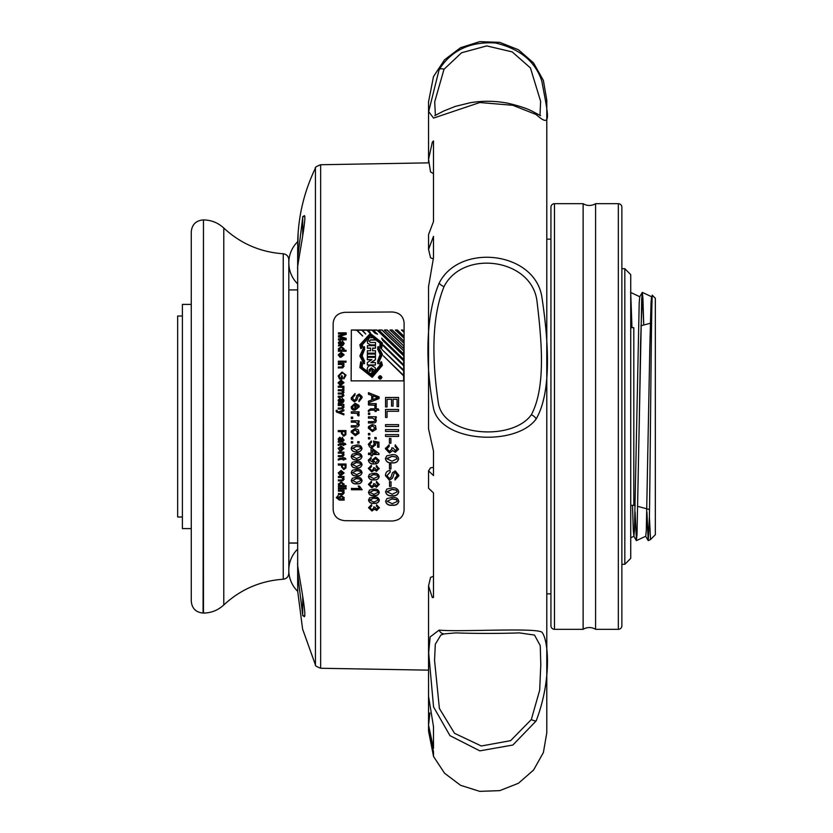 <?xml version="1.0" encoding="UTF-8"?>
<svg xmlns="http://www.w3.org/2000/svg" width="833" height="833" viewBox="0 0 833 833"><rect width="100%" height="100%" fill="white"/><g stroke="black" fill="none" stroke-linecap="round" stroke-linejoin="round"><path stroke-width="1.25" d="M640.91 325.776L650.344 323.246M630.737 327.681L633.819 327.681L633.819 505.319L635.267 505.714M637.849 506.402L649.532 509.536M633.819 505.319L630.737 505.319M648.251 540.607L646.929 511.993L648.189 540.596L649.417 516.939C650.406 454.474 651.406 288.083 652.416 295.351L655.332 298.266L655.332 534.734L650.531 539.534L648.251 540.607L649.417 516.856M649.417 516.939L650.531 539.534M632.507 505.319L633.299 530.413L633.903 536.265L634.475 530.413L639.213 302.587L639.744 296.777L642.274 292.404L643.722 325.026L642.92 298.464L642.337 292.393L641.733 298.464L639.369 416.5L640.556 343.529L642.274 292.404M635.11 512.003L636.433 540.607L645.731 536.265L646.304 530.413L649.855 346.101L651.031 302.587L651.573 296.777L652.385 295.361M630.737 293.31L631.966 327.681M633.84 536.223L636.36 540.596L637.006 534.567L639.369 416.5M182.396 517.001L177.668 517.001L177.668 315.999L182.396 315.999M303.004 615.66L304.337 616.68C307.273 615.899 296.267 562.296 297.683 563.639L297.673 573.999L302.702 615.056M302.702 217.33L297.673 258.469L297.683 268.642C296.256 269.777 307.273 216.08 304.347 215.612L303.056 216.622M297.673 563.722L297.683 268.642M288.812 543.085L297.673 543.085L297.673 549.093A29.561 29.561 0 0 0 297.745 591.388L297.673 573.999M298.11 233.094L297.673 258.469M288.812 542.981L297.673 542.981L297.673 585.578M288.812 289.915L297.673 289.915L297.673 247.214M283.241 253.763C286.646 254.273 288.499 256.241 288.812 259.667L288.812 573.333C288.499 576.759 286.646 578.727 283.241 579.237L283.241 253.763C260.396 252.18 240.581 243.6 223.775 228.034L223.775 604.966C218.038 610.266 211.27 612.963 203.46 613.067L203.46 219.933L203.085 613.067C195.911 612.359 191.965 608.423 191.267 601.239L191.267 231.761C191.965 224.577 195.911 220.641 203.085 219.933M191.267 579.362L191.267 253.638M304.722 216.622L302.702 216.622L302.702 235.708M302.702 596.376L302.702 615.66L304.722 615.66M191.267 304.399L182.396 304.399L182.396 528.601L191.267 528.601M378.432 377.401C379.567 379.588 380.712 379.588 381.858 377.401C380.723 375.214 379.588 375.214 378.432 377.401L378.453 377.682M378.442 377.495C379.577 379.671 380.723 379.671 381.868 377.495L381.858 377.255M333.148 509.681L333.148 323.319C333.846 316.655 337.792 312.989 344.966 312.323L392.26 311.99C399.455 312.562 403.391 316.165 404.088 322.808L404.088 510.192C403.38 516.845 399.434 520.448 392.26 521.01L344.966 520.677C337.781 520 333.835 516.335 333.148 509.681M382.066 329.993L378.744 329.993L403.713 353.994L403.724 350.776L382.066 329.993L378.755 330.191M387.189 329.993L384.367 329.993L403.734 348.548L403.745 345.841L387.189 329.993L384.377 330.191M392.301 329.993L390 329.993L403.766 343.134L403.776 340.926L392.301 329.993L390.011 330.191M397.424 329.993L395.373 329.993L403.786 338L403.797 336.053L397.424 329.993L395.383 330.191M401.516 329.993L403.828 332.169L402.547 329.983L401.516 329.993M351.13 380.868L403.62 380.868L403.63 375.798L383.315 355.826L403.63 375.423L403.641 370.758L382.014 349.568L403.651 370.123L403.661 365.729L383.263 345.83L383.357 345.06L403.661 364.844L403.682 360.72L382.764 340.426L381.66 338.136L403.682 359.471L403.703 355.733L376.943 329.993L373.111 329.993L377.568 334.231L375.173 333.169L371.83 329.993L367.603 329.993L370.341 332.586L369.529 332.669L366.707 329.993L362.23 329.993L365.635 333.835L361.595 329.993L356.857 330.003L362.657 335.876L356.472 330.003L351.349 330.003L351.13 380.868M339.187 499.165L338.5 497.551L341.301 495.52L344.206 497.697L343.425 499.165L344.112 499.165L344.123 500.092L339.333 500.092L336.324 497.707L338.083 495.614L337.209 497.728L338.104 499.092L339.187 499.165L338.5 497.593M337.99 496.541L337.209 497.728M344.133 499.894L339.343 499.894L336.334 497.478M344.175 492.792L342.832 494.5L338.469 494.542L338.469 493.605L341.822 493.605L343.29 492.532L341.468 491.158L338.448 491.158L338.448 490.221L344.06 490.221L344.071 491.158L343.279 491.158L344.164 492.969M343.29 492.428L341.478 490.991L338.458 490.981L338.458 490.043M344.05 487.951L344.06 488.898L338.437 488.898L338.437 487.951L344.05 487.951M346.122 487.951L346.122 488.898L345.143 488.898L345.133 487.951L346.122 487.951M339.27 485.681L338.333 484.056L341.207 481.974L344.133 484.212L343.269 485.681L346.111 485.681L346.111 486.628L338.427 486.628L338.427 485.681L339.27 485.681L338.323 484.077M344.102 479.142L342.759 480.87L338.406 480.922L338.396 479.964L341.749 479.964L343.217 478.881L341.395 477.486L338.385 477.486L338.385 476.528L343.998 476.528L343.998 477.486L343.217 477.486L344.102 479.35M343.217 478.902L341.405 477.34L338.396 477.34L338.396 476.382M339.958 475.445L338.281 472.925L341.114 470.478L344.081 473.009L340.936 475.466L340.926 471.436L339.156 473.082L339.958 475.445L338.281 472.748M344.091 472.884L341.197 475.341L340.936 471.311L339.156 473.082M346.018 464.012L345.955 467.896L343.831 469.614L341.499 466.917L341.488 465.074L338.333 465.074L338.333 464.012L346.018 464.012M346.028 466.782L345.955 467.896L343.842 469.489L341.509 466.803L341.499 464.96L338.344 464.96L338.344 463.898M338.313 460.128L338.229 459.347L339.895 458.192L343.04 458.192L343.04 457.504L345.299 458.192L345.862 459.16L343.935 459.16L343.935 460.035L343.05 460.035L343.05 459.16L339.864 459.16L338.313 460.128L338.25 459.056M343.946 459.931L343.061 459.931L343.061 459.056L339.104 459.649M344.019 454.818L342.665 456.578L338.313 456.63L338.313 455.661L341.665 455.661L343.134 454.547L341.311 453.121L338.302 453.121L338.302 452.152L343.914 452.152L343.914 453.121L343.134 453.121L344.008 455.11M343.123 454.693L341.322 453.037L338.313 453.037L338.313 452.069M338.208 448.55L341.051 445.988L344.008 448.571L340.864 451.07L340.853 446.967L339.083 448.633L339.874 451.049L338.229 448.123L339.885 450.965M338.271 445.499L338.198 444.749L339.864 443.541L343.009 443.541L343.009 442.854L345.268 443.541L345.83 444.52L343.894 444.52L343.904 445.405L343.009 445.405L343.009 444.52L339.822 444.52L338.271 445.499L338.208 444.437M343.914 445.343L343.019 445.343L343.019 444.458L339.073 445.02M343.987 439.803L342.759 441.927L338.281 442.271L338.969 441.001L338.177 439.001L339.76 437.169L341.353 438.47L341.822 440.896L342.811 440.647L342.311 437.263L343.925 440.574M342.811 440.647L342.321 437.221M343.748 436.284L345.893 434.493L343.748 436.284L341.415 433.545L341.415 431.661L338.26 431.661L338.26 430.578L345.945 430.578L345.83 434.774M336.095 410.992L336.949 412.345L336.199 410.388L337.063 410.294L337.375 411.533L338.302 411.866L343.873 409.805L343.873 410.846L339.552 412.325L343.873 413.845L343.873 414.876L336.48 412.002M336.98 410.784L338.313 411.877L343.883 409.815M343.873 404.484L343.873 405.473L343.092 405.473L343.977 407.181L342.613 408.961L338.26 409.013L338.26 408.024L341.613 408.024L342.967 406.285L343.092 406.921L341.27 405.473L338.26 405.473L338.26 404.484L343.873 404.484M343.8 406.296L343.092 405.473M341.769 401.881L342.8 401.808L343.102 400.788L342.311 398.382L343.977 400.923L342.748 403.057L338.26 403.401L338.948 402.12L338.167 400.121L339.76 398.289L341.343 399.59L342.04 402.027L342.79 401.766L343.019 400.1M338.177 400.163L338.281 400.944L339.77 398.33L341.353 399.632M338.281 397.268L338.281 396.279L341.749 396.279L343.113 395.331L341.478 393.978L338.271 393.978L338.271 392.999L341.853 392.999L343.102 392.051L341.134 390.739L338.281 390.739L338.281 389.761L343.894 389.761L343.894 390.739L343.019 390.739L343.987 392.343L342.946 393.822L343.987 395.519L342.103 397.216L338.271 397.216L338.271 396.237L341.738 396.237L343.071 394.977M338.281 394.03L338.281 393.051L341.863 393.051L343.081 391.802M343.904 386.22L343.904 387.106L343.113 387.106L343.737 389.157L342.394 387.355L338.281 387.199L338.292 386.22L343.904 386.22M342.894 388.917L342.394 387.355M339.083 382.711L339.864 385.117L338.198 382.691L341.061 380.067L344.008 382.639L341.103 385.148L340.864 381.045L339.114 383.076M338.229 383.201L341.072 380.16L344.019 382.722M343.592 377.984L345.216 375.85L343.696 373.351L342.165 373.069L339.104 375.766L339.906 377.932L341.363 377.932L341.363 375.881L342.248 375.881L342.248 378.994L339.406 378.994L338.219 375.86L342.134 371.997L346.07 375.225L343.821 378.869L343.581 377.89L345.195 375.381M338.24 376.37L342.144 372.101L346.07 375.277M343.967 363.49L343.967 364.448L343.186 364.448L344.06 366.124L342.696 367.874L338.333 367.926L338.344 366.957L341.697 366.957L343.175 365.854L341.363 364.448L338.354 364.448L338.354 363.49L343.967 363.49M343.977 361.178L343.977 362.136L338.354 362.136L338.365 361.178L343.977 361.178M346.049 361.178L346.039 362.136L345.06 362.136L345.06 361.178L346.049 361.178M339.177 354.848L339.958 357.211L338.292 354.837L341.155 352.265L344.102 354.785L340.936 357.232L340.957 353.223L339.177 354.848L340.072 356.409M338.302 355.118L341.166 352.421L344.112 354.931M339.26 350.266L338.323 348.808L341.228 346.57L344.133 348.808L343.258 350.266L346.091 350.266L346.091 351.224L338.406 351.224L338.406 350.266L339.27 350.422L338.417 350.422L338.417 351.37M338.323 348.912L341.238 346.726L344.144 348.965M338.365 342.925L339.958 341.072L341.54 342.321L341.999 344.643L342.977 344.404L342.498 340.989L344.154 343.425L342.915 345.476L338.427 345.81L339.125 344.581L338.354 342.655L339.947 340.895L341.53 342.144L341.988 344.477L342.967 344.237L343.269 343.144M346.184 332.846L346.174 334.387L339.645 336.345L346.153 338.323L346.143 339.864L338.458 339.864L338.469 338.833L344.966 338.833L338.479 336.886L338.49 335.803L344.997 333.877L338.5 333.877L338.5 332.846L346.184 332.846M351.484 488.45L359.773 488.45L358.19 486.097L359.45 486.097L362.126 489.762L351.495 489.762L351.484 488.45M362.084 480.568C361.47 483.078 359.679 484.171 356.711 483.858C353.733 484.171 351.932 483.078 351.307 480.568L352.328 478.257L356.68 477.257C359.679 476.955 361.48 478.059 362.084 480.568L362.084 480.745M362.095 480.412C361.48 482.921 359.689 484.015 356.722 483.702C353.744 484.025 351.942 482.921 351.318 480.412L351.328 480.245M362.053 472.613C361.439 475.143 359.648 476.247 356.67 475.935C353.692 476.247 351.901 475.143 351.276 472.613L352.297 470.291L356.649 469.281C359.648 468.969 361.449 470.083 362.053 472.613L362.043 472.842M362.063 472.478C361.449 475.008 359.658 476.112 356.68 475.789C353.713 476.112 351.911 475.008 351.287 472.478L351.297 472.238M362.022 464.595C361.407 467.146 359.617 468.261 356.639 467.938C353.661 468.261 351.87 467.146 351.245 464.595L352.265 462.263L356.618 461.243C359.617 460.93 361.418 462.055 362.022 464.595L362.001 465.001M362.032 464.481C361.418 467.032 359.627 468.146 356.649 467.823C353.681 468.146 351.88 467.032 351.255 464.481L351.266 464.168M362.001 456.536C361.387 459.098 359.585 460.222 356.618 459.899C353.64 460.222 351.838 459.098 351.224 456.536L352.244 454.183L356.597 453.162C359.596 452.85 361.397 453.975 362.001 456.536L361.98 456.88M362.011 456.442C361.387 459.004 359.596 460.118 356.628 459.795C353.65 460.118 351.859 459.004 351.234 456.442L351.255 456.036M361.98 448.435C361.366 451.007 359.564 452.132 356.597 451.809C353.619 452.132 351.818 451.007 351.203 448.435L352.224 446.071L356.576 445.041C359.575 444.728 361.376 445.863 361.98 448.435L361.939 448.956M351.214 448.352L351.255 447.769L351.214 448.352C351.838 450.934 353.629 452.059 356.607 451.725C359.575 452.048 361.366 450.924 361.991 448.352M352.692 441.657L352.692 443.01L351.328 443.01L351.328 441.657L352.692 441.657M359.096 441.657L359.106 443.01L357.742 443.01L357.732 441.657L359.096 441.657M352.682 437.575L352.682 438.939L351.318 438.939L351.318 437.575L352.682 437.575M358.367 429.766L359.096 433.16L355.316 435.669L351.172 432.14L351.339 430.984L355.191 428.589L358.367 429.766M359.075 420.821L359.075 422.185L357.992 422.185L359.221 424.549L358.94 425.85L357.336 427.027L351.307 427.09L351.307 425.725L355.951 425.725L357.992 424.174L355.472 422.185L351.307 422.185L351.307 420.821L359.075 420.821M358.003 424.153L357.805 424.965L358.003 424.153L355.483 422.175L351.318 422.175L351.318 420.811M352.671 417.135L352.671 418.499L351.307 418.499L351.307 417.135L352.671 417.135M359.075 411.814L359.075 413.043L357.992 413.043L359.21 414.636L358.846 415.906L357.669 415.48L357.982 414.574L356.993 413.387L351.307 413.178L351.307 411.814L359.075 411.814L351.318 411.825L351.318 413.189M357.43 413.595L357.68 415.49L358.856 415.906M353.484 410.273L351.641 408.878L351.172 406.889L355.129 403.224L358.961 405.411L359.221 406.816L354.848 410.305L354.858 404.588L352.401 406.91L353.619 408.941L353.484 410.273M354.254 400.371L352.411 397.987L354.254 400.371L355.701 399.236L356.878 395.54L359.179 393.978L361.97 396.487L362.095 397.653L358.95 401.589L358.95 400.09L360.866 397.716L359.283 395.467L358.336 395.852L356.909 400.027L354.327 401.86L351.339 399.309L351.182 398.007L355.004 393.561L355.004 395.061L352.401 397.945L352.515 398.83M358.961 401.631L358.961 400.132L360.876 397.757L360.772 396.81M379.359 507.693L376.683 510.514L374.558 509.161L371.945 511.014L368.592 507.745L371.57 504.642L371.716 505.923L369.81 507.797L371.945 509.744L373.913 507.891L373.767 507.068L374.996 507.193L376.62 509.244L378.13 507.734L376.485 506.058L376.62 504.777L379.359 507.859M371.726 505.714L369.81 507.797M373.913 507.901L373.778 506.849M378.14 507.609L376.495 505.85M379.369 507.484L376.683 510.296L374.569 508.942L371.955 510.796L368.603 507.443M379.317 500.154C378.703 502.601 376.912 503.673 373.944 503.361C370.966 503.673 369.165 502.601 368.54 500.144L369.55 497.895L373.902 496.916C376.901 496.624 378.703 497.697 379.317 500.154L379.307 500.394M379.327 499.956C378.713 502.403 376.922 503.476 373.955 503.163C370.977 503.476 369.175 502.403 368.55 499.956L368.55 499.842M379.265 492.376C378.661 494.854 376.87 495.937 373.892 495.625C370.914 495.937 369.113 494.854 368.488 492.376L369.508 490.096L373.861 489.106C376.86 488.815 378.661 489.898 379.265 492.376L379.254 492.647M379.275 492.199C378.671 494.667 376.88 495.75 373.902 495.437C370.935 495.75 369.134 494.667 368.498 492.199L368.498 492.126M379.223 484.369L376.537 487.274L374.423 485.878L371.81 487.805L368.446 484.421L371.435 481.224L371.58 482.546L369.675 484.473L371.81 486.493L373.778 484.567L373.632 483.713L374.86 483.858L376.485 485.962L377.995 484.4L376.349 482.671L376.485 481.359L379.213 484.639M373.778 484.671L373.642 483.567M377.995 484.462L376.36 482.526M379.234 484.202L376.547 487.118L374.434 485.722L371.82 487.638L368.467 484.129M379.192 476.601C378.578 479.121 376.787 480.224 373.809 479.902C370.841 480.224 369.04 479.121 368.415 476.591L369.435 474.279L373.788 473.279C376.787 472.967 378.588 474.081 379.192 476.601L379.171 476.945M379.202 476.455C378.588 478.975 376.797 480.079 373.819 479.756C370.852 480.079 369.05 478.975 368.425 476.455L368.436 476.257M379.161 468.448L376.464 471.416L374.35 469.989L371.737 471.947L368.384 468.51L371.372 465.262L371.518 466.605L369.613 468.562L371.737 470.614L373.715 468.656L373.569 467.792L374.788 467.938L376.412 470.083L377.932 468.49L376.287 466.74L376.422 465.397L379.14 468.823M373.705 468.844L373.58 467.677M377.932 468.615L376.297 466.626M379.171 468.333L376.474 471.28L374.361 469.864L371.747 471.811L368.405 468.125M373.569 462.586L372.184 460.087L375.589 457.202L379.13 460.42C378.619 463.013 376.912 464.179 374.038 463.929C370.883 464.231 368.988 463.002 368.353 460.243L371.07 457.338L371.216 458.691L369.581 460.305L373.569 462.586L372.195 459.847M379.14 460.326C378.63 462.898 376.922 464.064 374.048 463.814C370.893 464.116 368.998 462.888 368.363 460.139L368.373 459.826M371.06 453.162L371.049 448.571L372.413 448.571L378.973 453.569L378.984 454.516L372.434 454.516L372.434 455.859L371.07 455.859L371.07 454.516L368.478 454.516L368.478 453.162L371.06 453.162L371.06 448.487M375.548 444.655L372.112 447.758L369.613 446.946L368.321 444.26L371.31 440.969L371.445 442.333L369.54 444.27L372.028 446.394L374.319 444.281L373.496 441.105L378.953 442.198L378.963 447.217L377.599 447.217L377.588 443.302L374.829 442.771L375.506 445.155M374.288 444.718L373.507 441.053M368.332 444.197L369.623 446.873L372.122 447.685L375.558 444.583M369.81 437.575L369.81 438.939L368.446 438.939L368.446 437.575L369.81 437.575M376.214 437.575L376.214 438.939L374.85 438.939L374.85 437.575L376.214 437.575M369.8 433.493L369.8 434.857L368.436 434.857L368.436 433.493L369.8 433.493M375.485 425.673L376.141 429.307L372.434 431.588L368.29 428.047L368.603 426.496L372.32 424.507L375.485 425.673M376.204 416.729L376.204 418.093L375.121 418.093L376.339 420.457L375.798 422.185L374.454 422.935L368.425 422.997L368.425 421.633L373.069 421.633L374.704 421.186L375.11 420.082L372.59 418.093L368.425 418.093L368.425 416.729L376.204 416.729M369.79 413.043L369.79 414.407L368.425 414.407L368.425 413.043L369.79 413.043L368.436 413.053L368.436 414.418M368.405 411.544L368.29 410.586L370.612 408.816L374.975 408.816L374.975 407.858L376.204 407.858L376.204 408.816L378.099 408.816L378.869 410.18L376.204 410.18L376.204 411.408L374.975 411.408L374.975 410.18L370.56 410.18L368.405 411.544L368.301 410.596L370.623 408.836L374.985 408.836L374.985 407.878L376.214 407.878M376.204 403.641L376.204 404.859L375.121 404.859L376.339 406.452L375.975 407.722L374.798 407.295L375.037 405.983L374.121 405.213L368.436 404.994L368.436 403.641L376.204 403.641L368.446 403.661L368.446 405.025M376.224 405.89L375.121 404.859M379.077 396.872L379.077 398.559L368.436 402.776L368.436 401.183L371.705 399.975L371.716 395.456L368.446 394.248L368.446 392.655L379.077 396.872M398.809 501.362C398.059 504.35 395.873 505.652 392.239 505.277C388.615 505.652 386.408 504.35 385.637 501.351L386.876 498.613L392.197 497.416C395.852 497.051 398.059 498.363 398.809 501.362L398.799 501.653M398.82 501.164C398.08 504.142 395.883 505.454 392.249 505.069C388.626 505.454 386.418 504.142 385.648 501.154L385.648 501.039M398.757 491.855C398.007 494.885 395.821 496.208 392.187 495.833C388.553 496.208 386.356 494.885 385.585 491.855L386.824 489.075L392.145 487.857C395.8 487.492 398.007 488.825 398.757 491.855L398.736 492.199M398.768 491.678C398.018 494.708 395.831 496.031 392.197 495.645C388.563 496.031 386.366 494.708 385.596 491.678L385.596 491.501M391.031 481.755L391.052 486.42L389.552 486.42L389.532 481.755L391.031 481.755M397.331 475.768L395.394 472.55L394.248 473.009L392.53 477.975L389.396 480.152L385.502 475.716C385.471 472.55 387.022 470.78 390.156 470.406L390.156 472.196L387.001 475.643L389.282 478.527L391.031 477.184L392.458 472.769L395.259 470.895L398.84 475.299L395.029 479.985L395.019 478.204L397.341 475.372L395.394 472.686L394.238 473.144L392.52 478.111L389.386 480.308L385.533 474.935M390.958 464.2L390.979 468.937L389.48 468.937L389.459 464.2L390.958 464.2M398.611 458.775C397.862 461.909 395.665 463.273 392.041 462.888C388.407 463.283 386.21 461.909 385.45 458.775L386.689 455.911L392.01 454.662C395.675 454.287 397.882 455.651 398.611 458.775L398.591 459.306M398.622 458.681C397.872 461.805 395.675 463.169 392.051 462.773C388.417 463.169 386.22 461.805 385.45 458.681L385.471 458.223M389.25 446.394L386.918 448.82L389.521 451.361L391.926 448.945L391.749 447.873L393.249 448.039L395.238 450.705L397.091 448.737L395.081 446.561L395.248 444.905L398.549 449.32L395.29 452.35L392.707 450.591L389.511 453.017L385.419 448.758L389.073 444.739L389.25 446.394M391.906 449.331L391.76 447.8M397.102 448.664L395.092 446.498L395.259 444.843M390.906 438.439L390.906 443.25L389.407 443.25L389.396 438.439L390.906 438.439M398.57 434.618L398.57 436.44L385.564 436.44L385.564 434.618L398.57 434.618M398.559 429.62L398.559 431.452L385.554 431.452L385.554 429.62L398.559 429.62M398.559 424.622L398.559 426.454L385.554 426.454L385.554 424.622L398.559 424.622M398.559 409.451L398.559 411.283L387.053 411.283L387.053 417.458L385.554 417.458L385.554 409.451L398.559 409.451M398.57 397.466L398.559 406.619L397.06 406.619L397.06 399.288L393.061 399.288L393.051 406.119L391.552 406.119L391.562 399.288L387.064 399.288L387.053 406.952L385.554 406.952L385.564 397.466L398.57 397.466M397.07 406.639L397.06 399.288M391.562 406.14L391.562 399.288M385.564 406.973L385.575 397.508L398.58 397.508M387.064 417.458L385.564 417.458L385.564 409.472L398.57 409.472M398.57 426.434L385.564 426.434L385.564 424.601M398.57 431.421L385.564 431.421L385.564 429.589M398.58 436.398L385.575 436.398L385.575 434.576M390.916 443.187L389.417 443.187L389.407 438.387M389.261 446.332L386.929 448.748M398.549 449.289L395.3 452.267L392.718 450.518L389.521 452.923L385.471 448.05M397.102 458.993L396.227 456.963L392.031 456.213L386.97 458.462M386.949 458.775L392.041 461.243L397.112 458.764L396.216 457.057L392.02 456.307L386.949 458.775M390.989 468.812L389.49 468.812L389.469 464.085M390.167 472.072L387.012 475.508M398.82 475.924L395.04 479.829L395.029 478.059M385.512 475.581L385.544 474.862M391.062 486.253L389.563 486.253L389.542 481.609M397.247 491.886L396.362 490.012L392.166 489.294L387.095 491.647M387.085 491.855L392.176 494.24L397.258 491.834L396.352 490.179L392.156 489.46L387.085 491.855M392.218 498.8L387.137 501.351L392.239 503.715L397.299 501.456L396.414 499.508L392.218 498.8L387.137 501.351M397.32 501.143L396.404 499.706L392.208 498.988M368.446 402.808L368.446 401.225L371.716 400.017L371.716 395.456M368.457 394.301L368.457 392.718L379.088 396.914M372.934 399.528L377.859 397.757L372.945 395.904L372.934 399.528L377.849 397.716M374.808 407.316L375.121 406.421M376.204 408.816L378.109 408.836M374.985 411.419L374.975 410.18M376.214 418.093L375.131 418.093M375.808 422.185L374.465 422.914L368.436 422.987L368.436 421.623M374.725 421.175L375.121 420.071L372.601 418.093L368.436 418.093L368.436 416.729M376.152 429.287L372.445 431.556L368.301 428.027L368.603 426.496M375.121 428.027L374.996 428.766L375.121 428.027L372.33 425.84L369.529 428.027M369.685 427.214L369.519 428.047L372.361 430.224L375.11 428.047L372.32 425.861L369.519 428.047M369.81 434.816L368.446 434.816L368.446 433.452M376.224 438.887L374.86 438.887L374.86 437.523M369.821 438.887L368.457 438.887L368.457 437.523M371.456 442.271L369.55 444.208M378.973 447.144L377.609 447.144L377.599 443.239L374.829 442.771M378.994 454.422L372.434 454.516M372.445 455.766L371.081 455.766L371.081 454.422L368.488 454.422L368.488 453.079M376.256 453.162L372.434 450.153L372.424 453.162L376.256 453.162L372.424 450.236M371.226 458.587L369.592 460.212M377.911 460.524L375.537 458.452L373.413 460.493M375.537 458.452L373.423 460.243M373.403 460.597L375.641 462.586L377.901 460.628L375.527 458.556M371.528 466.49L369.623 468.438M373.809 474.466L369.644 476.591L373.809 478.579L377.963 476.58L377.234 475.07L373.809 474.466L369.644 476.591M377.963 476.663L377.224 475.206L373.798 474.602M371.591 482.39L369.685 484.317M378.036 492.386L377.318 490.835L373.882 490.241L369.717 492.376L373.892 494.323L378.036 492.355L377.307 491.012L373.871 490.418L369.717 492.376M373.923 498.019L369.769 500.154L373.934 502.08L378.088 500.133L377.359 498.603L373.923 498.019L369.779 499.956M378.099 499.946L377.349 498.8L373.913 498.217M354.264 400.402L355.712 399.278L356.888 395.592L359.19 394.03L361.97 396.508M360.876 397.757L360.783 396.862M351.339 399.319L351.193 398.049L355.004 393.624M351.651 408.888L351.182 406.91L355.139 403.255L358.961 405.411M354.858 410.325L354.858 404.588M352.661 408.087L353.619 408.951M357.347 408.472L357.992 406.816L356.087 404.588L356.087 408.972L357.347 408.472L357.826 405.869M356.076 408.951L357.336 408.451M357.992 406.816L357.805 405.827M352.682 418.499L351.318 418.499L351.318 417.135M359.085 422.175L358.003 422.175M358.94 425.83L357.347 426.996L351.318 427.069L351.318 425.705M359.106 433.139L355.327 435.628L351.182 432.098L351.339 430.963M357.93 432.66L355.202 429.953L352.411 432.098L355.243 434.316L357.992 432.14L355.212 429.922L352.494 431.504M358.003 432.098L357.919 432.702M352.692 438.887L351.328 438.887L351.328 437.523M359.117 442.948L357.753 442.948L357.742 441.594M352.703 442.948L351.339 442.948L351.339 441.594M360.741 448.623L360.033 446.936L356.597 446.332L352.442 448.352M352.463 448.081L356.597 450.455L360.751 448.414L360.023 447.009L356.586 446.394L352.432 448.435M360.762 456.713L360.043 455.026L356.618 454.422L352.463 456.442M356.618 454.422L352.474 456.255M352.453 456.536L356.618 458.556L360.772 456.515L360.033 455.12L356.607 454.516M360.783 464.731L360.075 463.086L356.639 462.482L352.484 464.481M356.639 462.482L352.494 464.356M352.474 464.595L356.639 466.605L360.793 464.585L360.064 463.19L356.628 462.586M360.824 472.696L360.095 471.082L356.67 470.489L352.505 472.613L356.67 474.602L360.824 472.592L360.085 471.218L356.659 470.614L352.505 472.613M356.701 478.434L352.536 480.568L356.711 482.546L360.856 480.547L360.137 479.037L356.701 478.434L352.536 480.568M360.856 480.62L360.127 479.183L356.691 478.579M359.773 488.45L358.2 485.931M362.136 489.596L351.505 489.596L351.495 488.284M339.645 336.345L346.164 338.5M338.469 340.041L338.479 339.01L344.966 338.833M338.49 337.063L338.5 335.991L344.997 333.877M338.51 334.064L338.51 333.044L346.195 333.044M342.405 342.103L342.509 341.166L344.164 343.602M338.437 345.976L339.125 344.581M339.25 343.04L340.041 344.508L341.114 344.654L339.999 341.842L339.25 343.081M340.041 344.508L341.103 344.487M339.239 342.873L340.031 344.341M343.258 350.266L346.101 350.422M343.258 349.027L341.228 347.517L339.218 349.173L341.155 350.422L343.248 348.954M341.155 350.422L343.248 348.871M339.208 348.902L341.145 350.266M340.947 357.378L340.957 353.223M343.227 354.92L341.842 353.223L341.832 356.285L342.748 356.066L343.217 354.712M342.748 356.066L343.217 354.775M341.832 356.285L342.738 355.93M345.07 362.261L345.07 361.303L346.059 361.303M338.365 362.261L338.375 361.303L343.987 361.303M343.186 364.448L344.071 366.239M338.344 368.04L338.354 367.072L341.707 367.072L343.186 365.979M338.365 364.573L338.365 363.615L343.977 363.604M339.114 375.86L339.916 378.015L341.374 378.015L341.374 375.975L342.259 375.975M340.864 385.221L340.864 381.045M339.093 382.784L339.979 384.232M343.134 382.711L341.749 381.045L341.738 384.169L342.655 383.888L343.102 382.399M342.655 383.888L343.113 382.43M341.738 384.169L342.644 383.815M343.113 387.106L344.008 388.313M343.123 388.272L342.405 387.418L343.123 388.272M338.292 387.272L338.302 386.293L343.914 386.293M343.019 390.739L343.998 392.395M342.946 393.822L343.998 395.571M338.292 390.802L338.292 389.823L343.904 389.823M343.102 400.788L343.029 400.132M342.217 399.413L342.321 398.424L343.862 399.882M338.271 403.432L338.948 402.12M339.062 400.381L339.864 401.912L340.936 402.058L339.812 399.267L339.125 400.892M340.936 402.058L339.812 399.267M339.864 401.912L340.874 401.87M339.052 400.35L339.854 401.87M338.271 409.034L338.271 408.045L341.624 408.045L343.092 406.921M338.271 405.494L338.271 404.515L343.883 404.515M336.99 410.804L337.386 411.544L336.99 410.804M339.552 412.325L343.883 413.845M336.105 411.013L337.073 410.305M343.758 436.242L341.426 433.504L341.426 431.629L338.271 431.629L338.271 430.546M345.008 434.337L345.06 431.661L342.301 431.661L342.301 433.514L343.717 435.201L344.997 434.378L345.07 431.629L342.301 431.661M342.821 440.584L343.113 439.574L342.821 440.584M343.998 439.751L342.769 441.865L338.292 442.208L338.292 441.23M338.969 441.001L338.188 438.949M340.936 440.896L339.822 438.096L339.062 439.22L339.874 440.751L340.936 440.896L339.812 438.148L339.062 439.22M343.009 443.541L343.019 442.802M345.841 444.458L343.894 444.52M339.833 444.458L339.083 444.957L339.833 444.458M339.104 445.343L338.281 445.436M344.019 448.498L341.124 450.997L340.864 446.904L339.093 448.56M342.655 449.737L343.134 448.487L342.665 449.664L343.134 448.487L341.749 446.904L341.738 450.101L343.123 448.56L341.738 446.967M343.925 453.037L343.134 453.121M344.029 454.724L342.675 456.484L338.323 456.536L338.323 455.568M343.04 458.192L343.05 457.411M345.872 459.056L343.935 459.16M339.874 459.056L339.114 459.556L339.874 459.056M339.146 459.931L338.323 460.024M346.039 466.657L345.966 467.771M345.081 467.74L345.143 464.96L342.384 464.96L342.384 466.886L343.79 468.552L345.081 467.74L345.133 465.074L342.373 465.074M340.062 474.373L339.968 475.31M342.738 474.029L343.206 472.873L341.822 471.311L341.822 474.518L343.196 473.009L341.811 471.436M344.008 477.34L343.217 477.486M344.112 478.996L342.769 480.724L338.417 480.776L338.406 479.818M344.144 484.056L343.269 485.681M346.122 486.462L338.437 486.462L338.437 485.514M341.228 482.765L339.208 484.317L341.155 485.681L343.248 484.275L341.228 482.765L339.218 484.16M343.258 484.119L341.218 482.921M346.132 488.732L345.154 488.732L345.143 487.784M344.071 488.732L338.448 488.732L338.448 487.784M344.081 490.991L343.279 491.158M344.185 492.615L342.842 494.313L338.479 494.365L338.479 493.428M337.448 496.655L337.219 497.54L337.448 496.655M344.216 497.509L343.425 499.165M338.094 495.427L338 496.364M343.321 497.718L341.384 496.27L339.385 497.613L341.363 499.165L343.321 497.79L341.374 496.447L339.385 497.613M403.641 375.891L383.315 355.826M403.651 370.862L382.014 349.568M403.672 365.843L383.263 345.83M403.693 360.845L382.764 340.426M382.774 340.593L381.66 338.136M403.713 355.868L376.943 329.993M376.953 330.191L373.122 330.191M375.173 333.169L377.568 334.231M375.183 333.367L371.83 329.993M371.841 330.191L367.613 330.201M369.529 332.669L370.341 332.586M369.54 332.867L366.707 329.993M366.718 330.201L362.24 330.201M365.645 334.033L361.595 329.993M361.605 330.201L356.868 330.201M362.667 336.063L356.472 330.003M356.482 330.201L351.349 330.003M351.359 330.201L351.141 380.952M369.113 370.112L371.403 368.019L373.621 369.748M367.218 369.748L368.592 373.684L371.935 373.684L371.935 369.758L370.248 369.758L370.248 371.414L369.571 371.414L369.092 369.758L371.393 367.905L373.611 369.633L372.767 370.997L373.142 373.486L375.475 368.977M367.249 370.518L368.582 373.59L371.924 373.59L371.935 369.758M372.767 370.997L373.153 373.58L375.475 369.029M370.956 362.719L375.444 359.731L375.444 357.367L367.353 357.367L367.363 359.752L371.81 359.752M367.353 359.617L371.799 359.617L367.332 362.594L367.343 365.073L375.423 365.073L375.423 362.594L370.945 362.594L375.433 359.606L375.444 357.367M367.363 356.493L375.454 356.628L375.454 354.046L367.374 354.046L367.363 356.493L375.444 356.493L375.454 354.046M372.653 350.88L372.663 348.256L375.496 348.256L375.496 345.664L367.415 345.674L367.405 348.256L370.664 348.256M367.395 348.09L370.654 348.09L370.643 350.735L367.384 350.735L367.384 353.317L375.475 353.317L375.475 350.724L372.643 350.724L372.653 348.09L375.485 348.09L375.496 345.664M367.343 341.551L367.603 343.227L370.716 345.07L375.516 345.07L375.516 342.488L370.612 342.488L369.217 341.186L370.633 340.051L375.537 340.051L375.548 337.657L369.383 337.698L367.343 341.905M359.846 356.014L364.031 363.834L364.604 363.146L364.031 363.834L364.594 363.021L360.741 355.868L364.656 347.257L364.094 346.57L359.846 355.941L364.021 363.719L364.594 363.021M360.751 355.93L364.667 347.413L364.094 346.57M362.105 355.847L364.698 349.131L364.052 348.527L364.687 348.975L364.042 348.371L361.199 355.847L363.99 361.897L364.635 361.272L362.095 355.785L364.687 348.975L364.042 348.371M361.199 355.92L364 362.022L364.635 361.272M362.116 367.363L362.532 363.427L361.678 363.136L362.522 363.303L361.668 363.021L361.314 367.676L372.205 375.87L381.014 365.364L380.525 363.021L379.661 363.303L379.89 365.271L372.091 374.985L362.116 367.311L362.522 363.303L361.668 363.021M380.525 363.021L379.661 363.303L380.535 363.136L379.671 363.427L379.89 365.323M361.314 367.728L372.205 375.964L381.025 365.427M360.741 367.436L361.543 362.261L360.71 361.918L361.532 362.136L360.699 361.793L359.856 367.561L372.205 377.224L382.378 365.281L381.504 361.793L380.671 362.136L381.368 365.812L371.924 376.349L360.741 367.374L361.532 362.136L360.699 361.793M381.504 361.793L380.671 362.136L381.514 361.918L380.681 362.261L381.368 365.874M359.866 367.624L372.216 377.318L382.389 365.343M377.568 361.272L378.213 361.897L381.056 354.379L378.265 348.361L377.62 348.975L380.15 354.441L377.568 361.272L378.224 362.022L377.578 361.397L378.224 362.022L381.066 354.452M378.265 348.361L377.63 349.131L378.276 348.527L377.63 349.131L380.16 354.514M377.599 363.021L378.161 363.719L382.409 354.296L378.234 346.57L377.672 347.246L381.504 354.358L377.599 363.021L378.172 363.834L377.609 363.146L378.172 363.834L382.42 354.379M378.234 346.57L377.682 347.413L378.244 346.736L377.682 347.413L381.514 354.431M361.23 344.82L361.741 347.423L362.594 346.976L362.345 344.643L370.529 335.584L380.171 343.238L379.733 346.976L380.598 347.413L379.744 347.142L380.598 347.413L380.973 343.04M362.345 344.727L370.477 335.772L380.171 343.321M361.741 347.423L362.605 347.142L361.741 347.423M359.866 344.893L360.762 348.621L361.595 348.121L360.876 344.216L370.643 334.283L381.545 343.206L380.723 348.121L381.566 348.621L380.733 348.277L381.566 348.621L382.43 343.134M360.876 344.3L370.654 334.481L381.545 343.3M360.762 348.621L361.605 348.288L360.762 348.621M380.723 348.121L381.556 348.465L382.42 343.05L370.331 333.45L359.866 344.81L360.762 348.465L361.595 348.121M379.733 346.976L380.587 347.257L380.973 342.957L370.341 334.741L361.23 344.737L361.73 347.257L362.594 346.976M375.537 340.051L375.537 337.48M367.603 343.227L370.706 344.904L375.506 344.904L375.516 342.488M367.332 341.374L367.592 343.05M369.227 341.311L370.623 339.874L375.527 339.874M375.475 353.317L375.475 350.724M367.374 353.171L375.464 353.171M375.423 365.073L375.423 362.594M367.332 364.958L375.412 364.958M375.516 369.852L375.121 367.551L371.372 365.427C368.655 365.562 367.27 366.968 367.207 369.633M380.369 376.808L380.754 377.943L381.129 376.808L380.369 376.808M380.369 377.432L380.764 378.036L381.129 376.808M380.379 377.516L380.764 378.036L380.379 377.516M379.046 376.901L381.42 376.568M380.108 377.234L379.036 376.474L381.41 376.474L380.764 378.276L380.129 377.651L379.036 378.463L380.098 376.808M379.036 378.088L380.098 377.391M403.838 331.409L402.547 329.983M402.558 330.191L401.527 330.191M403.807 336.24L397.435 330.191M403.786 341.103L392.312 330.191M403.755 345.997L387.199 330.191M403.734 350.922L382.076 330.191M624.823 268.705L630.737 274.619L630.737 558.381L624.823 564.295L624.823 268.705L621.876 268.705M630.737 331.242L630.737 484.775M536.15 720.941L512.868 745.035L479.798 750.856L449.945 735.633L433.556 706.925L428.672 652.833L430.14 636.912L439.147 630.102C459.316 632.164 534.37 627.509 541.814 632.112C548.218 638.953 552.3 678.562 536.15 720.941A5.914 1.416 -152.9 0 1 531.308 719.566L539.68 690.182L540.794 664.526L540.253 645.627L534.494 635.058L519.323 632.882C503.986 633.517 474.487 633.653 456.026 632.882L443.999 633.903L440.855 635.058L435.295 644.242L434.555 660.392L439.387 708.466L454.506 733.3L481.328 745.993L510.608 740.662L531.308 719.566M536.15 114.537L512.868 105.302L479.798 102.521L433.556 118.088L428.672 111.58L439.147 69.555C451.434 50.272 470.229 41.411 495.51 42.993C519.834 48.741 535.265 61.403 541.814 80.999C548.218 116.162 552.3 128.969 536.15 114.537A5.914 5.133 -63 0 0 533.984 112.184L533.984 112.184C528.809 109.102 520.198 106.135 508.151 103.282C495.729 100.824 483.14 100.637 470.385 102.698L455.234 106.416L443.812 110.987L434.753 115.672M539.971 115.381L540.627 101.334L530.423 67.91L512.212 51.896L486.753 45.909L461.544 52.771L443.999 69.295L434.711 101.793L435.378 115.381M536.15 418.978C515.929 446.655 441.021 442.615 433.556 408.514C427.11 375.714 423.102 321.205 439.147 283.158C459.316 242.851 534.37 251.316 541.814 296.61C548.218 338.625 552.3 391.021 536.15 418.978A5.914 3.717 -145.3 0 0 531.308 414.803C546.042 387.376 541.689 340.582 537.004 301.307C531.933 258.428 462.877 249.077 443.999 286.698C429.359 322.59 433.639 371.039 438.366 403.11C443.468 436.679 512.41 441.365 531.308 414.803M550.936 593.846L546.792 593.846L546.792 732.78L546.792 100.22L546.792 590.597M546.792 100.22L543.387 80.437L533.547 62.933L518.418 49.73L499.748 42.358L479.683 41.65L460.545 47.7L444.53 59.809L433.493 76.574L428.558 101.813L428.558 159.353L430.546 171.973L433.493 173.681M433.493 467.396L430.546 467.802L428.558 470.843L433.493 475.56L433.493 451.07L428.558 428.933L428.558 286.583L433.493 257.772L433.493 236.343L428.558 249.4L428.558 234.614L433.493 221.557L433.493 140.933L432.327 142.131L428.558 159.353M428.558 249.4L430.546 257.803L433.087 258.782M433.493 576.269L430.546 577.425L428.558 585.943L432.327 597.563L433.493 597.448L433.493 492.938L428.558 488.221L428.558 470.843M429.88 712.954L428.558 725.147L433.493 748.367L433.493 726.636L428.558 696.409L428.558 585.943M432.327 142.131L433.493 142.131M546.792 732.78L543.387 752.563L533.547 770.067L518.418 783.27L499.748 790.642L479.683 791.35L460.545 785.3L444.53 773.191L433.493 756.426L433.493 751.751L428.558 728.531L428.558 725.147M428.558 731.187L433.493 756.177M583.131 629.321L583.131 203.679A11.818 11.818 0 0 0 595.585 203.679L595.585 629.321A11.818 11.818 0 0 0 583.131 629.321L554.476 629.321A3.551 3.551 0 0 1 550.936 625.77L550.936 207.23A3.551 3.551 0 0 1 554.476 203.679L554.476 629.321M595.585 203.679L618.325 203.679A3.551 3.551 0 0 1 621.876 207.23L621.876 625.77A3.551 3.551 0 0 1 618.325 629.321L595.585 629.321M583.131 203.679L554.476 203.679M297.714 591.347L302.608 629.102L315.436 664.932L315.436 168.068C314.593 167.568 316.332 166.454 320.653 164.736L320.653 668.264L428.558 670.149M439.147 630.102A5.914 5.258 75.1 0 0 443.999 633.903M439.147 69.555A5.914 3.228 31.7 0 1 443.999 69.295M439.147 283.158A5.914 2.03 28 0 0 443.999 286.698M618.325 203.679L618.325 629.321M633.903 536.265L630.737 537.743M639.817 296.735L630.519 292.393M651.635 296.735L642.337 292.393M648.189 540.596L645.658 536.223M320.653 164.736L428.714 162.852M315.436 168.068C303.681 192.517 297.756 218.298 297.673 245.433M315.436 664.932C314.77 665.494 316.509 666.598 320.653 668.264M283.241 579.237C260.396 580.82 240.581 589.4 223.775 604.966M203.46 219.933C211.27 220.037 218.038 222.734 223.775 228.034M297.714 241.653A29.561 29.561 0 0 0 297.673 283.907M550.936 239.154L546.792 239.154M624.823 564.295L621.876 564.295M428.558 730.926L428.558 728.729M428.558 724.949L428.558 683.976M428.558 162.852L428.558 159.488M533.984 112.184L540.596 115.672"/></g></svg>
